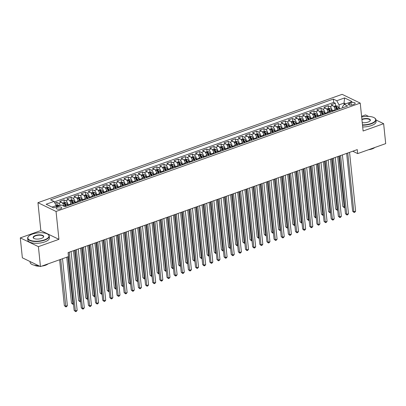 <?xml version="1.0" encoding="UTF-8"?>
<svg xmlns="http://www.w3.org/2000/svg" width="406" height="406" viewBox="0 0 406 406"><rect width="100%" height="100%" fill="white"/><g stroke="black" fill="none" stroke-linecap="round" stroke-linejoin="round"><path stroke-width="0.61" d="M60.54 208.816A2.781 1.081 -5.9 0 0 61.742 207.77A2.781 1.081 -5.9 0 0 60.215 206.979A2.781 1.081 -5.9 0 0 57.408 207.299A2.781 1.081 -5.9 0 0 56.206 208.344A2.781 1.081 -5.9 0 0 57.733 209.136A2.781 1.081 -5.9 0 0 60.54 208.816M20.3 237.886L38.403 246.65L58.931 239.337L40.828 230.572L20.3 237.886L22.36 257.81L40.463 266.575L68.487 256.592L68.076 252.608L357.26 149.616L357.676 153.6L385.7 143.617L383.64 123.693L375.961 119.973M40.828 230.572L37.946 202.675L342.126 94.344L360.229 103.109L56.048 211.445L37.946 202.675M368.607 116.41L365.537 114.923L361.594 116.329M335.168 110.432L335.097 109.747A3.476 1.705 -109.6 0 0 332.808 105.611L331.022 104.748L335.31 103.22L335.579 105.829M332.311 111.447L332.24 110.767A3.476 1.705 -109.6 0 0 329.956 106.631L328.17 105.763L328.439 108.372M328.17 105.763L323.881 107.291L325.668 108.153A3.476 1.705 -109.6 0 1 327.957 112.289L328.028 112.975M320.887 115.517L320.816 114.832A3.476 1.705 -109.6 0 0 318.527 110.701L316.741 109.833L321.029 108.306L321.298 110.914M313.747 118.06L313.676 117.38A3.476 1.705 -109.6 0 0 311.387 113.244L309.605 112.376L313.889 110.853L314.158 113.457M306.606 120.602L306.535 119.922A3.476 1.705 -109.6 0 0 304.246 115.786L302.465 114.918L306.748 113.396L307.017 115.999M299.466 123.145L299.395 122.465A3.476 1.705 -109.6 0 0 297.106 118.329L295.324 117.461L299.608 115.938L299.877 118.542M292.325 125.687L292.254 125.007A3.476 1.705 -109.6 0 0 289.97 120.871L288.184 120.003L292.467 118.481L292.736 121.084M285.185 128.235L285.113 127.55A3.476 1.705 -109.6 0 0 282.83 123.414L281.043 122.551L285.327 121.024L285.596 123.627M278.044 130.778L277.973 130.093A3.476 1.705 -109.6 0 0 275.689 125.956L273.903 125.094L278.186 123.566L278.455 126.17M270.903 133.32L270.832 132.635A3.476 1.705 -109.6 0 0 268.549 128.499L266.762 127.636L271.046 126.109L271.315 128.717M263.763 135.863L263.692 135.178A3.476 1.705 -109.6 0 0 261.408 131.042L259.622 130.179L263.905 128.651L264.174 131.26M256.622 138.405L256.551 137.72A3.476 1.705 -109.6 0 0 254.268 133.584L252.481 132.721L256.765 131.194L257.034 133.802M249.482 140.948L249.411 140.263A3.476 1.705 -109.6 0 0 247.127 136.127L245.341 135.264L249.624 133.736L249.893 136.345M242.341 143.491L242.27 142.81A3.476 1.705 -109.6 0 0 239.987 138.674L238.2 137.807L242.483 136.284L242.752 138.888M235.201 146.033L235.13 145.353A3.476 1.705 -109.6 0 0 232.846 141.217L231.06 140.349L235.343 138.827L235.612 141.43M228.06 148.576L227.989 147.896A3.476 1.705 -109.6 0 0 225.706 143.76L223.919 142.892L228.202 141.369L228.471 143.973M220.92 151.118L220.849 150.438A3.476 1.705 -109.6 0 0 218.565 146.302L216.779 145.434L221.062 143.912L221.331 146.515M213.779 153.666L213.708 152.981A3.476 1.705 -109.6 0 0 211.424 148.845L209.638 147.982L213.921 146.454L214.19 149.058M206.639 156.208L206.568 155.523A3.476 1.705 -109.6 0 0 204.284 151.387L202.498 150.524L206.781 148.997L207.05 151.6M199.498 158.751L199.427 158.066A3.476 1.705 -109.6 0 0 197.143 153.93L195.357 153.067L199.64 151.54L199.909 154.143M192.358 161.294L192.292 160.609A3.476 1.705 -109.6 0 0 190.003 156.472L188.217 155.61L192.5 154.082L192.769 156.691M185.217 163.836L185.151 163.151A3.476 1.705 -109.6 0 0 182.862 159.015L181.076 158.152L185.359 156.625L185.628 159.233M178.077 166.379L178.011 165.694A3.476 1.705 -109.6 0 0 175.722 161.558L173.935 160.695L178.219 159.167L178.488 161.776M170.941 168.921L170.87 168.241A3.476 1.705 -109.6 0 0 168.581 164.105L166.795 163.237L171.078 161.71L171.347 164.318M163.801 171.464L163.73 170.784A3.476 1.705 -109.6 0 0 161.441 166.648L159.654 165.78L163.938 164.257L164.207 166.861M156.66 174.007L156.589 173.326A3.476 1.705 -109.6 0 0 154.3 169.19L152.514 168.323L156.797 166.8L157.066 169.403M149.52 176.549L149.449 175.869A3.476 1.705 -109.6 0 0 147.16 171.733L145.373 170.865L149.657 169.343L149.926 171.946M142.379 179.092L142.308 178.412A3.476 1.705 -109.6 0 0 140.019 174.275L138.233 173.413L142.516 171.885L142.785 174.489M135.239 181.639L135.168 180.954A3.476 1.705 -109.6 0 0 132.879 176.818L131.092 175.955L135.376 174.428L135.65 177.031M128.098 184.182L128.027 183.497A3.476 1.705 -109.6 0 0 125.738 179.361L123.952 178.498L128.24 176.97L128.509 179.574M120.958 186.724L120.886 186.039A3.476 1.705 -109.6 0 0 118.598 181.903L116.811 181.04L121.1 179.513L121.369 182.121M113.817 189.267L113.746 188.582A3.476 1.705 -109.6 0 0 111.457 184.446L109.671 183.583L113.959 182.055L114.228 184.664M106.676 191.81L106.605 191.124A3.476 1.705 -109.6 0 0 104.317 186.988L102.53 186.126L106.819 184.598L107.088 187.207M99.536 194.352L99.465 193.667A3.476 1.705 -109.6 0 0 97.176 189.536L95.39 188.668L99.678 187.141L99.947 189.749M92.395 196.895L92.324 196.215A3.476 1.705 -109.6 0 0 90.036 192.079L88.249 191.211L92.538 189.688L92.807 192.292M85.255 199.437L85.184 198.757A3.476 1.705 -109.6 0 0 82.895 194.621L81.114 193.753L85.397 192.231L85.666 194.834M78.114 201.98L78.043 201.3A3.476 1.705 -109.6 0 0 75.755 197.164L73.973 196.296L78.256 194.773L78.525 197.377M70.974 204.522L70.903 203.842A3.476 1.705 -109.6 0 0 68.614 199.706L66.833 198.844L71.116 197.316L71.385 199.919M63.737 206.162A3.476 1.705 -109.6 0 0 61.479 202.249L59.692 201.386L63.975 199.859L64.244 202.462M350.997 102.779L349.424 103.337A2.695 1.045 -5.9 0 0 348.262 104.347A2.695 1.045 -5.9 0 0 349.739 105.118A2.695 1.045 -5.9 0 0 352.459 104.809L354.032 104.246A2.695 1.045 -5.9 0 0 355.194 103.236A2.695 1.045 -5.9 0 0 353.717 102.469A2.695 1.045 -5.9 0 0 350.997 102.779L351.236 105.093M344.166 104.367L344.034 103.094L339.035 104.875L336.747 100.739L333.321 99.079L50.562 199.788L53.988 201.447L46.137 204.243L53.572 207.842L61.428 205.045L64.853 206.705L347.612 106.002L344.186 104.342L342.557 106.58L342.679 107.757M336.747 100.739L344.603 97.942L352.043 101.546L344.186 104.342M68.117 205.543L68.046 204.857L70.903 203.842M75.257 203L75.186 202.315L78.043 201.3M82.398 200.457L82.327 199.772L85.184 198.757M89.538 197.915L89.467 197.23L92.324 196.215M96.679 195.372L96.608 194.687L99.465 193.667M103.819 192.825L103.748 192.145L106.605 191.124M110.96 190.282L110.889 189.602L113.746 188.582M118.1 187.739L118.029 187.059L120.886 186.039M125.241 185.197L125.17 184.517L128.027 183.497M132.381 182.654L132.31 181.969L135.168 180.954M139.522 180.112L139.451 179.427L142.308 178.412M146.662 177.569L146.591 176.884L149.449 175.869M153.803 175.027L153.732 174.341L156.589 173.326M160.943 172.484L160.872 171.799L163.73 170.784M168.084 169.941L168.013 169.256L170.87 168.241M175.225 167.394L175.153 166.714L178.011 165.694M182.365 164.851L182.294 164.171L185.151 163.151M189.506 162.309L189.435 161.629L192.292 160.609M196.646 159.766L196.575 159.086L199.427 158.066M203.787 157.224L203.716 156.538L206.568 155.523M210.927 154.681L210.856 153.996L213.708 152.981M218.068 152.138L217.997 151.453L220.849 150.438M225.203 149.596L225.137 148.911L227.989 147.896M232.344 147.053L232.278 146.368L235.13 145.353M239.484 144.511L239.418 143.825L242.27 142.81M246.625 141.963L246.554 141.283L249.411 140.263M253.765 139.42L253.694 138.74L256.551 137.72M260.906 136.878L260.835 136.198L263.692 135.178M268.046 134.335L267.975 133.655L270.832 132.635M275.187 131.793L275.116 131.108L277.973 130.093M282.327 129.25L282.256 128.565L285.113 127.55M289.468 126.708L289.397 126.022L292.254 125.007M296.608 124.165L296.537 123.48L299.395 122.465M303.749 121.622L303.678 120.937L306.535 119.922M310.889 119.08L310.818 118.395L313.676 117.38M318.03 116.532L317.959 115.852L320.816 114.832M325.17 113.99L325.099 113.31L327.957 112.289M335.31 103.22L333.671 102.429L54.262 201.939M60.372 205.421A3.476 1.705 70.4 0 0 58.621 203.264L56.835 202.401L54.901 203.091M63.975 199.859L65.762 200.721A3.476 1.705 70.4 0 1 68.046 204.857M71.116 197.316L72.902 198.179A3.476 1.705 70.4 0 1 75.186 202.315M78.256 194.773L80.043 195.636A3.476 1.705 70.4 0 1 82.327 199.772M85.397 192.231L87.183 193.094A3.476 1.705 70.4 0 1 89.467 197.23M92.538 189.688L94.324 190.551A3.476 1.705 70.4 0 1 96.608 194.687M99.678 187.141L101.464 188.008A3.476 1.705 70.4 0 1 103.748 192.145M106.819 184.598L108.605 185.466A3.476 1.705 70.4 0 1 110.889 189.602M113.959 182.055L115.74 182.923A3.476 1.705 70.4 0 1 118.029 187.059M121.1 179.513L122.881 180.381A3.476 1.705 70.4 0 1 125.17 184.517M128.24 176.97L130.021 177.833A3.476 1.705 70.4 0 1 132.31 181.969M135.376 174.428L137.162 175.29A3.476 1.705 70.4 0 1 139.451 179.427M142.516 171.885L144.303 172.748A3.476 1.705 70.4 0 1 146.591 176.884M149.657 169.343L151.443 170.205A3.476 1.705 70.4 0 1 153.732 174.341M156.797 166.8L158.584 167.663A3.476 1.705 70.4 0 1 160.872 171.799M163.938 164.257L165.724 165.12A3.476 1.705 70.4 0 1 168.013 169.256M171.078 161.71L172.865 162.578A3.476 1.705 70.4 0 1 175.153 166.714M178.219 159.167L180.005 160.035A3.476 1.705 70.4 0 1 182.294 164.171M185.359 156.625L187.146 157.492A3.476 1.705 70.4 0 1 189.435 161.629M192.5 154.082L194.286 154.95A3.476 1.705 70.4 0 1 196.575 159.086M199.64 151.54L201.427 152.407A3.476 1.705 70.4 0 1 203.716 156.538M206.781 148.997L208.567 149.86A3.476 1.705 70.4 0 1 210.856 153.996M213.921 146.454L215.708 147.317A3.476 1.705 70.4 0 1 217.997 151.453M221.062 143.912L222.848 144.775A3.476 1.705 70.4 0 1 225.137 148.911M228.202 141.369L229.989 142.232A3.476 1.705 70.4 0 1 232.278 146.368M235.343 138.827L237.129 139.689A3.476 1.705 70.4 0 1 239.418 143.825M242.483 136.284L244.27 137.147A3.476 1.705 70.4 0 1 246.554 141.283M249.624 133.736L251.41 134.604A3.476 1.705 70.4 0 1 253.694 138.74M256.765 131.194L258.551 132.062A3.476 1.705 70.4 0 1 260.835 136.198M263.905 128.651L265.691 129.519A3.476 1.705 70.4 0 1 267.975 133.655M271.046 126.109L272.832 126.976A3.476 1.705 70.4 0 1 275.116 131.108M278.186 123.566L279.973 124.429A3.476 1.705 70.4 0 1 282.256 128.565M285.327 121.024L287.113 121.886A3.476 1.705 70.4 0 1 289.397 126.022M292.467 118.481L294.254 119.344A3.476 1.705 70.4 0 1 296.537 123.48M299.608 115.938L301.394 116.801A3.476 1.705 70.4 0 1 303.678 120.937M306.748 113.396L308.535 114.259A3.476 1.705 70.4 0 1 310.818 118.395M313.889 110.853L315.675 111.716A3.476 1.705 70.4 0 1 317.959 115.852M321.029 108.306L322.816 109.173A3.476 1.705 70.4 0 1 325.099 113.31M339.452 108.904L339.035 104.875M38.403 246.65L40.463 266.575M58.931 239.337L56.048 211.445M360.229 103.109L363.111 131.006L383.64 123.693M352.758 151.22L357.676 153.6M345.582 103.845L344.034 103.094L344.603 97.942M56.404 206.837L56.277 205.578L52.024 207.096M333.671 102.429L333.321 99.079M56.835 202.401L57.104 205.005M53.988 201.447L56.277 205.578M346.643 153.397L352.621 211.216L353.844 211.81L347.764 152.996M355.626 211.176L354.834 212.226L354.118 212.48L353.844 211.81L355.626 211.176L349.551 152.362M354.118 212.48L352.621 211.216M334.879 108.635A2.304 1.127 70.4 0 1 335.026 109.006L335.498 110.315M333.793 106.463L335.65 105.804L337.34 106.022A2.304 1.127 70.4 0 1 338.599 107.732L339.066 109.041M337.675 156.589L342.831 206.481L344.055 207.07L344.76 206.821M337.711 109.524L337.239 108.219A2.304 1.127 -109.6 0 0 336.361 106.778L335.508 107.088A2.304 1.127 70.4 0 1 336.381 108.524L336.853 109.833M336.361 106.778L336.483 107.925A1.172 0.573 70.4 0 1 336.721 108.407L337.188 109.711M338.797 156.193L344.334 207.74L342.831 206.481M344.836 207.557L344.334 207.74M362.477 124.86A10.607 4.121 -5.9 0 0 371.069 123.515A10.607 4.121 -5.9 0 0 374.489 117.907A10.607 4.121 -5.9 0 0 361.665 117.009M374.616 117.994A10.871 4.222 174.1 0 1 374.748 118.08A10.871 4.222 174.1 0 1 375.936 119.745A10.871 4.222 174.1 0 1 371.241 123.825A10.871 4.222 174.1 0 1 362.512 125.205M361.898 119.257A5.303 2.06 174.1 0 1 362.116 119.176A5.303 2.06 174.1 0 1 368.43 118.725A5.303 2.06 174.1 0 1 369.973 120.993A5.303 2.06 174.1 0 1 368.085 122.069A5.303 2.06 174.1 0 1 362.243 122.612M369.856 121.105A5.045 1.959 -5.9 0 0 370.14 120.343A5.045 1.959 -5.9 0 0 367.374 118.907A5.045 1.959 -5.9 0 0 362.289 119.486A5.045 1.959 -5.9 0 0 361.934 119.623M374.317 147.672A10.871 4.222 174.1 0 1 373.728 147.896A10.871 4.222 174.1 0 1 373.114 148.104M374.789 147.505A7.826 3.04 174.1 0 1 372.206 148.895A7.826 3.04 174.1 0 1 368.501 149.743M375.936 119.745L376.118 121.501A10.871 4.222 174.1 0 1 371.424 125.576A10.871 4.222 174.1 0 1 362.695 126.961M44.396 239.86A10.607 4.121 -5.9 0 0 47.817 234.252A10.607 4.121 -5.9 0 0 32.46 234.079A10.607 4.121 -5.9 0 0 28.679 236.231A10.607 4.121 -5.9 0 0 31.769 240.763A10.607 4.121 -5.9 0 0 44.396 239.86M47.944 234.338A10.871 4.222 174.1 0 1 48.075 234.424A10.871 4.222 174.1 0 1 49.263 236.089A10.871 4.222 174.1 0 1 44.569 240.169A10.871 4.222 174.1 0 1 33.602 241.423A10.871 4.222 174.1 0 1 27.644 238.327A10.871 4.222 174.1 0 1 28.466 236.449A10.871 4.222 174.1 0 1 28.577 236.338M41.412 238.413A5.303 2.06 174.1 0 1 33.734 238.327A5.303 2.06 174.1 0 1 35.444 235.521A5.303 2.06 174.1 0 1 41.757 235.069A5.303 2.06 174.1 0 1 43.3 237.337A5.303 2.06 174.1 0 1 41.412 238.413M43.188 237.449A5.045 1.959 -5.9 0 0 43.467 236.688A5.045 1.959 -5.9 0 0 40.707 235.252A5.045 1.959 -5.9 0 0 35.616 235.835A5.045 1.959 -5.9 0 0 33.439 237.728A5.045 1.959 -5.9 0 0 33.871 238.413M47.644 264.017A10.871 4.222 174.1 0 1 47.055 264.24A10.871 4.222 174.1 0 1 46.441 264.448M48.116 263.849A7.826 3.04 174.1 0 1 45.533 265.245A7.826 3.04 174.1 0 1 41.828 266.092M49.263 236.089L49.446 237.845A10.871 4.222 174.1 0 1 44.751 241.925A10.871 4.222 174.1 0 1 33.784 243.174A10.871 4.222 174.1 0 1 27.821 240.078L27.644 238.327M39.763 266.234A7.826 3.04 174.1 0 1 34.373 265.225M32.784 262.86A10.871 4.222 174.1 0 1 31.018 262.002M38.494 265.62A10.871 4.222 174.1 0 1 30.13 262.393L30.039 261.53M339.502 155.94L345.481 213.759L346.704 214.353L340.624 155.539M348.485 213.718L347.693 214.769L346.978 215.023L346.704 214.353L348.485 213.718L342.41 154.904M346.978 215.023L345.481 213.759M332.362 158.482L338.34 216.307L339.563 216.895L333.483 158.086M341.344 216.261L340.553 217.311L339.837 217.565L339.563 216.895L341.344 216.261L335.27 157.447M339.837 217.565L338.34 216.307M325.221 161.025L331.2 218.849L332.423 219.438L326.343 160.629M334.204 218.804L333.412 219.854L332.697 220.108L332.423 219.438L334.204 218.804L328.129 159.989M332.697 220.108L331.2 218.849M318.081 163.567L324.059 221.392L325.282 221.986L319.202 163.171M327.063 221.346L326.272 222.397L325.556 222.65L325.282 221.986L327.063 221.346L320.989 162.532M325.556 222.65L324.059 221.392M327.738 111.178A2.304 1.127 70.4 0 1 327.886 111.548L328.358 112.858M326.652 109.006L328.51 108.346L330.2 108.564A2.304 1.127 70.4 0 1 331.458 110.275L331.925 111.584M330.535 159.132L335.691 209.024L336.914 209.613L337.619 209.364M330.57 112.071L330.098 110.762A2.304 1.127 -109.6 0 0 329.22 109.326L328.368 109.63A2.304 1.127 70.4 0 1 329.241 111.066L329.713 112.376M329.22 109.326L329.342 110.473A1.172 0.573 70.4 0 1 329.581 110.95L330.048 112.254M331.656 158.736L337.193 210.283L335.691 209.024M337.696 210.1L337.193 210.283M320.598 113.726A2.304 1.127 70.4 0 1 320.745 114.091L321.217 115.4M319.512 111.548L321.369 110.889L323.059 111.107A2.304 1.127 70.4 0 1 324.318 112.817L324.785 114.127M323.394 161.674L328.55 211.567L329.773 212.16L330.479 211.907M323.43 114.614L322.958 113.304A2.304 1.127 -109.6 0 0 322.08 111.868L321.227 112.173A2.304 1.127 70.4 0 1 322.1 113.609L322.572 114.918M322.08 111.868L322.202 113.015A1.172 0.573 70.4 0 1 322.44 113.492L322.907 114.796M324.516 161.278L330.053 212.825L328.55 211.567M330.555 212.648L330.053 212.825M313.457 116.268A2.304 1.127 70.4 0 1 313.605 116.634L314.077 117.943M312.371 114.091L314.229 113.431L315.924 113.65A2.304 1.127 70.4 0 1 317.177 115.365L317.644 116.674M316.254 164.217L321.41 214.109L322.633 214.703L323.338 214.449M316.289 117.156L315.817 115.847A2.304 1.127 -109.6 0 0 314.939 114.411L314.087 114.715A2.304 1.127 70.4 0 1 314.96 116.152L315.432 117.461M314.939 114.411L315.061 115.558A1.172 0.573 70.4 0 1 315.3 116.035L315.767 117.339M317.375 163.821L322.912 215.368L321.41 214.109M323.415 215.19L322.912 215.368M306.317 118.811A2.304 1.127 70.4 0 1 306.464 119.176L306.936 120.486M305.231 116.634L307.088 115.974L308.783 116.192A2.304 1.127 70.4 0 1 310.037 117.907L310.504 119.217M309.113 166.764L314.269 216.652L315.492 217.246L316.198 216.992M309.149 119.699L308.677 118.39A2.304 1.127 -109.6 0 0 307.804 116.953L306.946 117.258A2.304 1.127 70.4 0 1 307.824 118.694L308.291 120.003M307.804 116.953L307.921 118.1A1.172 0.573 70.4 0 1 308.159 118.577L308.626 119.882M310.235 166.364L315.772 217.91L314.269 216.652M316.274 217.733L315.772 217.91M310.94 166.11L316.919 223.934L318.142 224.528L312.062 165.714M319.923 223.889L319.131 224.939L318.416 225.193L318.142 224.528L319.923 223.889L313.848 165.08M318.416 225.193L316.919 223.934M299.176 121.353A2.304 1.127 70.4 0 1 299.323 121.719L299.795 123.028M298.09 119.176L299.948 118.516L301.643 118.735A2.304 1.127 70.4 0 1 302.896 120.45L303.363 121.759M301.978 169.307L307.129 219.194L308.352 219.788L309.057 219.534M302.008 122.242L301.536 120.932A2.304 1.127 -109.6 0 0 300.663 119.496L299.806 119.8A2.304 1.127 70.4 0 1 300.684 121.237L301.15 122.546M300.663 119.496L300.78 120.643A1.172 0.573 70.4 0 1 301.019 121.12L301.485 122.429M303.094 168.906L308.631 220.453L307.129 219.194M309.133 220.275L308.631 220.453M303.8 168.657L309.778 226.477L311.001 227.071L304.921 168.257M312.782 226.431L311.991 227.482L311.275 227.736L311.001 227.071L312.782 226.431L306.708 167.622M311.275 227.736L309.778 226.477M292.036 123.896A2.304 1.127 70.4 0 1 292.183 124.261L292.655 125.571M290.95 121.719L292.807 121.059L294.502 121.277A2.304 1.127 70.4 0 1 295.756 122.993L296.223 124.302M294.837 171.85L299.988 221.737L301.211 222.331L301.917 222.077M294.868 124.784L294.396 123.475A2.304 1.127 -109.6 0 0 293.523 122.039L292.665 122.343A2.304 1.127 70.4 0 1 293.543 123.779L294.01 125.089M293.523 122.039L293.639 123.185A1.172 0.573 70.4 0 1 293.878 123.668L294.345 124.972M295.954 171.449L301.491 222.995L299.988 221.737M301.993 222.818L301.491 222.995M296.659 171.2L302.637 229.02L303.861 229.613L297.781 170.799M305.647 228.979L304.85 230.024L304.135 230.278L303.861 229.613L305.647 228.979L299.567 170.165M304.135 230.278L302.637 229.02M284.895 126.439A2.304 1.127 70.4 0 1 285.042 126.809L285.514 128.113M283.809 124.266L285.667 123.602L287.362 123.825A2.304 1.127 70.4 0 1 288.615 125.535L289.082 126.845M287.697 174.392L292.848 224.279L294.071 224.873L294.776 224.625M287.727 127.327L287.255 126.017A2.304 1.127 -109.6 0 0 286.382 124.581L285.525 124.886A2.304 1.127 70.4 0 1 286.403 126.322L286.869 127.631M286.382 124.581L286.499 125.728A1.172 0.573 70.4 0 1 286.737 126.21L287.204 127.514M288.813 173.991L294.35 225.543L292.848 224.279M294.852 225.36L294.35 225.543M289.519 173.743L295.497 231.562L296.72 232.156L290.64 173.342M298.506 231.521L297.71 232.567L296.994 232.821L296.72 232.156L298.506 231.521L292.427 172.707M296.994 232.821L295.497 231.562M277.755 128.981A2.304 1.127 70.4 0 1 277.902 129.352L278.374 130.661M276.669 126.809L278.526 126.144L280.221 126.367A2.304 1.127 70.4 0 1 281.475 128.078L281.942 129.387M280.556 176.935L285.707 226.822L286.935 227.416L287.636 227.167M280.587 129.869L280.115 128.56A2.304 1.127 -109.6 0 0 279.242 127.124L278.384 127.428A2.304 1.127 70.4 0 1 279.262 128.864L279.729 130.174M279.242 127.124L279.358 128.271A1.172 0.573 70.4 0 1 279.597 128.753L280.064 130.057M281.673 176.534L287.209 228.086L285.707 226.822M287.712 227.903L287.209 228.086M282.378 176.285L288.356 234.105L289.579 234.698L283.5 175.884M291.366 234.064L290.569 235.11L289.854 235.368L289.579 234.698L291.366 234.064L285.286 175.25M289.854 235.368L288.356 234.105M270.614 131.524A2.304 1.127 70.4 0 1 270.761 131.894L271.233 133.204M269.528 129.352L271.386 128.687L273.081 128.91A2.304 1.127 70.4 0 1 274.334 130.62L274.801 131.93M273.416 179.477L278.572 229.365L279.795 229.958L280.495 229.71M273.446 132.412L272.979 131.102A2.304 1.127 -109.6 0 0 272.101 129.666L271.244 129.971A2.304 1.127 70.4 0 1 272.121 131.412L272.588 132.716M272.101 129.666L272.218 130.813A1.172 0.573 70.4 0 1 272.456 131.295L272.923 132.6M274.532 179.076L280.069 230.628L278.572 229.365M280.576 230.446L280.069 230.628M275.238 178.828L281.216 236.647L282.439 237.241L276.359 178.427M284.225 236.607L283.429 237.657L282.713 237.911L282.439 237.241L284.225 236.607L278.146 177.792M282.713 237.911L281.216 236.647M263.474 134.066A2.304 1.127 70.4 0 1 263.621 134.437L264.093 135.746M262.388 131.894L264.245 131.234L265.94 131.453A2.304 1.127 70.4 0 1 267.194 133.163L267.661 134.472M266.275 182.02L271.431 231.912L272.654 232.501L273.36 232.252M266.306 134.954L265.839 133.645A2.304 1.127 -109.6 0 0 264.961 132.209L264.103 132.518A2.304 1.127 70.4 0 1 264.981 133.955L265.448 135.264M264.961 132.209L265.077 133.356A1.172 0.573 70.4 0 1 265.316 133.838L265.783 135.142M267.397 181.624L272.928 233.171L271.431 231.912M273.436 232.988L272.928 233.171M268.097 181.37L274.075 239.19L275.298 239.784L269.219 180.969M277.085 239.149L276.288 240.2L275.572 240.453L275.298 239.784L277.085 239.149L271.005 180.335M275.572 240.453L274.075 239.19M256.333 136.609A2.304 1.127 70.4 0 1 256.48 136.979L256.952 138.289M255.247 134.437L257.105 133.777L258.8 133.995A2.304 1.127 70.4 0 1 260.053 135.705L260.52 137.015M259.135 184.563L264.291 234.455L265.514 235.044L266.219 234.795M259.165 137.502L258.698 136.193A2.304 1.127 -109.6 0 0 257.82 134.756L256.962 135.061A2.304 1.127 70.4 0 1 257.84 136.497L258.307 137.807M257.82 134.756L257.937 135.903A1.172 0.573 70.4 0 1 258.175 136.38L258.642 137.685M260.256 184.167L265.788 235.713L264.291 234.455M266.295 235.531L265.788 235.713M260.957 183.913L266.935 241.737L268.158 242.326L262.078 183.512M269.944 241.692L269.148 242.742L268.432 242.996L268.158 242.326L269.944 241.692L263.864 182.878M268.432 242.996L266.935 241.737M249.193 139.156A2.304 1.127 70.4 0 1 249.34 139.522L249.812 140.831M248.107 136.979L249.964 136.32L251.659 136.538A2.304 1.127 70.4 0 1 252.913 138.248L253.38 139.557M251.994 187.105L257.15 236.997L258.373 237.591L259.079 237.337M252.024 140.045L251.558 138.735A2.304 1.127 -109.6 0 0 250.68 137.299L249.822 137.604A2.304 1.127 70.4 0 1 250.7 139.04L251.167 140.349M250.68 137.299L250.796 138.446A1.172 0.573 70.4 0 1 251.035 138.923L251.502 140.227M253.116 186.709L258.647 238.256L257.15 236.997M259.155 238.078L258.647 238.256M253.821 186.455L259.794 244.28L261.017 244.869L254.938 186.06M262.804 244.234L262.007 245.285L261.291 245.539L261.017 244.869L262.804 244.234L256.724 185.42M261.291 245.539L259.794 244.28M242.052 141.699A2.304 1.127 70.4 0 1 242.199 142.064L242.671 143.374M240.966 139.522L242.824 138.862L244.519 139.08A2.304 1.127 70.4 0 1 245.772 140.796L246.239 142.105M244.854 189.648L250.01 239.54L251.233 240.134L251.938 239.88M244.884 142.587L244.417 141.278A2.304 1.127 -109.6 0 0 243.539 139.842L242.681 140.146A2.304 1.127 70.4 0 1 243.559 141.582L244.026 142.892M243.539 139.842L243.656 140.989A1.172 0.573 70.4 0 1 243.894 141.466L244.361 142.77M245.975 189.252L251.507 240.799L250.01 239.54M252.014 240.621L251.507 240.799M246.681 188.998L252.654 246.823L253.877 247.411L247.797 188.602M255.663 246.777L254.866 247.827L254.151 248.081L253.877 247.411L255.663 246.777L249.583 187.963M254.151 248.081L252.654 246.823M234.912 144.242A2.304 1.127 70.4 0 1 235.059 144.607L235.531 145.916M233.826 142.064L235.683 141.405L237.378 141.623A2.304 1.127 70.4 0 1 238.632 143.338L239.098 144.648M237.713 192.195L242.869 242.083L244.092 242.676L244.798 242.423M237.743 145.13L237.277 143.82A2.304 1.127 -109.6 0 0 236.399 142.384L235.541 142.689A2.304 1.127 70.4 0 1 236.419 144.125L236.886 145.434M236.399 142.384L236.515 143.531A1.172 0.573 70.4 0 1 236.754 144.008L237.221 145.312M238.835 191.794L244.366 243.341L242.869 242.083M244.874 243.164L244.366 243.341M239.54 191.541L245.513 249.365L246.736 249.959L240.656 191.145M248.523 249.32L247.726 250.37L247.01 250.624L246.736 249.959L248.523 249.32L242.443 190.51M247.01 250.624L245.513 249.365M227.771 146.784A2.304 1.127 70.4 0 1 227.923 147.15L228.39 148.459M226.69 144.607L228.542 143.947L230.238 144.166A2.304 1.127 70.4 0 1 231.491 145.881L231.958 147.19M230.572 194.738L235.729 244.625L236.952 245.219L237.657 244.965M230.603 147.672L230.136 146.363A2.304 1.127 -109.6 0 0 229.258 144.927L228.4 145.231A2.304 1.127 70.4 0 1 229.278 146.667L229.745 147.977M229.258 144.927L229.375 146.074A1.172 0.573 70.4 0 1 229.613 146.551L230.08 147.86M231.694 194.337L237.226 245.884L235.729 244.625M237.733 245.706L237.226 245.884M232.399 194.088L238.373 251.908L239.596 252.502L233.516 193.687M241.382 251.862L240.585 252.913L239.87 253.166L239.596 252.502L241.382 251.862L235.302 193.053M239.87 253.166L238.373 251.908M220.631 149.327A2.304 1.127 70.4 0 1 220.783 149.692L221.25 151.002M219.55 147.15L221.402 146.49L223.097 146.708A2.304 1.127 70.4 0 1 224.351 148.423L224.817 149.733M223.432 197.28L228.588 247.168L229.811 247.761L230.517 247.508M223.462 150.215L222.995 148.906A2.304 1.127 -109.6 0 0 222.118 147.469L221.26 147.774A2.304 1.127 70.4 0 1 222.138 149.21L222.605 150.519M222.118 147.469L222.234 148.616A1.172 0.573 70.4 0 1 222.473 149.098L222.94 150.403M224.554 196.88L230.085 248.426L228.588 247.168M230.593 248.249L230.085 248.426M225.259 196.631L231.232 254.45L232.455 255.044L226.375 196.23M234.242 254.41L233.445 255.455L232.729 255.709L232.455 255.044L234.242 254.41L228.162 195.596M232.729 255.709L231.232 254.45M213.49 151.869A2.304 1.127 70.4 0 1 213.642 152.24L214.109 153.544M212.409 149.697L214.261 149.032L215.956 149.256A2.304 1.127 70.4 0 1 217.21 150.966L217.682 152.275M216.291 199.823L221.448 249.71L222.671 250.304L223.376 250.055M216.322 152.757L215.855 151.448A2.304 1.127 -109.6 0 0 214.977 150.012L214.119 150.316A2.304 1.127 70.4 0 1 214.997 151.753L215.464 153.062M214.977 150.012L215.094 151.159A1.172 0.573 70.4 0 1 215.332 151.641L215.799 152.945M217.413 199.422L222.945 250.974L221.448 249.71M223.452 250.791L222.945 250.974M218.118 199.173L224.092 256.993L225.315 257.587L219.24 198.773M227.101 256.952L226.304 257.998L225.589 258.252L225.315 257.587L227.101 256.952L221.021 198.138M225.589 258.252L224.092 256.993M206.349 154.412A2.304 1.127 70.4 0 1 206.502 154.782L206.969 156.092M205.269 152.24L207.121 151.575L208.816 151.798A2.304 1.127 70.4 0 1 210.069 153.509L210.541 154.818M209.151 202.366L214.307 252.253L215.53 252.847L216.236 252.598M209.181 155.3L208.714 153.991A2.304 1.127 -109.6 0 0 207.836 152.554L206.979 152.859A2.304 1.127 70.4 0 1 207.857 154.295L208.324 155.605M207.836 152.554L207.953 153.701A1.172 0.573 70.4 0 1 208.192 154.184L208.659 155.488M210.272 201.965L215.804 253.517L214.307 252.253M216.312 253.334L215.804 253.517M210.978 201.716L216.951 259.535L218.174 260.129L212.099 201.315M219.961 259.495L219.164 260.54L218.448 260.799L218.174 260.129L219.961 259.495L213.881 200.681M218.448 260.799L216.951 259.535M199.209 156.955A2.304 1.127 70.4 0 1 199.361 157.325L199.828 158.634M198.128 154.782L199.98 154.118L201.675 154.341A2.304 1.127 70.4 0 1 202.929 156.051L203.401 157.361M202.01 204.908L207.167 254.795L208.39 255.389L209.095 255.141M202.041 157.843L201.574 156.533A2.304 1.127 -109.6 0 0 200.696 155.097L199.838 155.402A2.304 1.127 70.4 0 1 200.716 156.843L201.183 158.147M200.696 155.097L200.813 156.244A1.172 0.573 70.4 0 1 201.051 156.726L201.518 158.03M203.132 204.507L208.664 256.059L207.167 254.795M209.171 255.876L208.664 256.059M203.837 204.259L209.811 262.078L211.034 262.672L204.959 203.858M212.82 262.037L212.023 263.088L211.308 263.342L211.034 262.672L212.82 262.037L206.74 203.223M211.308 263.342L209.811 262.078M192.068 159.497A2.304 1.127 70.4 0 1 192.221 159.868L192.688 161.177M190.987 157.325L192.84 156.665L194.535 156.883A2.304 1.127 70.4 0 1 195.788 158.594L196.26 159.903M194.87 207.451L200.026 257.343L201.249 257.932L201.955 257.683M194.9 160.385L194.433 159.076A2.304 1.127 -109.6 0 0 193.555 157.64L192.698 157.949A2.304 1.127 70.4 0 1 193.576 159.385L194.043 160.695M193.555 157.64L193.672 158.787A1.172 0.573 70.4 0 1 193.911 159.269L194.378 160.573M195.991 207.05L201.523 258.602L200.026 257.343M202.031 258.419L201.523 258.602M196.697 206.801L202.67 264.621L203.893 265.214L197.818 206.4M205.68 264.58L204.883 265.631L204.167 265.884L203.893 265.214L205.68 264.58L199.6 205.766M204.167 265.884L202.67 264.621M184.928 162.04A2.304 1.127 70.4 0 1 185.08 162.41L185.547 163.719M183.847 159.868L185.704 159.208L187.394 159.426A2.304 1.127 70.4 0 1 188.648 161.136L189.12 162.446M187.729 209.993L192.886 259.886L194.109 260.474L194.814 260.226M187.76 162.933L187.293 161.624A2.304 1.127 -109.6 0 0 186.415 160.187L185.557 160.492A2.304 1.127 70.4 0 1 186.435 161.928L186.902 163.237M186.415 160.187L186.532 161.334A1.172 0.573 70.4 0 1 186.77 161.811L187.242 163.116M188.851 209.597L194.383 261.144L192.886 259.886M194.89 260.962L194.383 261.144M189.556 209.344L195.53 267.168L196.753 267.757L190.678 208.943M198.539 267.123L197.742 268.173L197.032 268.427L196.753 267.757L198.539 267.123L192.459 208.308M197.032 268.427L195.53 267.168M177.787 164.587A2.304 1.127 70.4 0 1 177.94 164.953L178.407 166.262M176.706 162.41L178.564 161.75L180.254 161.969A2.304 1.127 70.4 0 1 181.507 163.679L181.979 164.988M180.589 212.536L185.745 262.428L186.968 263.017L187.673 262.768M180.619 165.475L180.152 164.166A2.304 1.127 -109.6 0 0 179.274 162.73L178.417 163.034A2.304 1.127 70.4 0 1 179.295 164.471L179.767 165.78M179.274 162.73L179.391 163.877A1.172 0.573 70.4 0 1 179.63 164.354L180.102 165.658M181.71 212.14L187.242 263.687L185.745 262.428M187.75 263.509L187.242 263.687M182.416 211.886L188.389 269.711L189.612 270.3L183.537 211.49M191.399 269.665L190.602 270.716L189.891 270.969L189.612 270.3L191.399 269.665L185.319 210.851M189.891 270.969L188.389 269.711M170.647 167.13A2.304 1.127 70.4 0 1 170.799 167.495L171.266 168.805M169.566 164.953L171.423 164.293L173.113 164.511A2.304 1.127 70.4 0 1 174.367 166.227L174.839 167.536M173.448 215.078L178.604 264.971L179.828 265.565L180.533 265.311M173.479 168.018L173.012 166.709A2.304 1.127 -109.6 0 0 172.134 165.272L171.276 165.577A2.304 1.127 70.4 0 1 172.154 167.013L172.626 168.323M172.134 165.272L172.251 166.419A1.172 0.573 70.4 0 1 172.489 166.896L172.961 168.201M174.57 214.683L180.102 266.229L178.604 264.971M180.609 266.052L180.102 266.229M175.275 214.429L181.249 272.253L182.472 272.842L176.397 214.033M184.258 272.208L183.461 273.258L182.751 273.512L182.472 272.842L184.258 272.208L178.178 213.394M182.751 273.512L181.249 272.253M163.506 169.672A2.304 1.127 70.4 0 1 163.659 170.038L164.125 171.347M162.425 167.495L164.283 166.836L165.973 167.054A2.304 1.127 70.4 0 1 167.226 168.769L167.698 170.078M166.308 217.626L171.464 267.513L172.687 268.107L173.392 267.853M166.338 170.561L165.871 169.251A2.304 1.127 -109.6 0 0 164.993 167.815L164.136 168.12A2.304 1.127 70.4 0 1 165.014 169.556L165.486 170.865M164.993 167.815L165.11 168.962A1.172 0.573 70.4 0 1 165.349 169.439L165.821 170.743M167.429 217.225L172.961 268.772L171.464 267.513M173.469 268.594L172.961 268.772M168.135 216.971L174.108 274.796L175.331 275.39L169.256 216.576M177.117 274.75L176.321 275.801L175.61 276.055L175.331 275.39L177.117 274.75L171.038 215.936M175.61 276.055L174.108 274.796M160.994 219.519L166.967 277.339L168.191 277.932L162.116 219.118M169.977 277.293L169.18 278.343L168.47 278.597L168.191 277.932L169.977 277.293L163.897 218.484M168.47 278.597L166.967 277.339M153.854 222.062L159.827 279.881L161.05 280.475L154.975 221.661M162.836 279.835L162.04 280.886L161.329 281.14L161.05 280.475L162.836 279.835L156.762 221.026M161.329 281.14L159.827 279.881M156.366 172.215A2.304 1.127 70.4 0 1 156.518 172.58L156.985 173.89M155.285 170.038L157.142 169.378L158.832 169.596A2.304 1.127 70.4 0 1 160.086 171.312L160.558 172.621M159.167 220.169L164.323 270.056L165.546 270.65L166.252 270.396M159.198 173.103L158.731 171.794A2.304 1.127 -109.6 0 0 157.853 170.358L156.995 170.662A2.304 1.127 70.4 0 1 157.873 172.098L158.345 173.408M157.853 170.358L157.975 171.505A1.172 0.573 70.4 0 1 158.208 171.982L158.68 173.291M160.289 219.768L165.821 271.315L164.323 270.056M166.328 271.137L165.821 271.315M149.225 174.758A2.304 1.127 70.4 0 1 149.378 175.123L149.844 176.432M148.144 172.58L150.002 171.921L151.692 172.139A2.304 1.127 70.4 0 1 152.945 173.854L153.417 175.164M152.027 222.711L157.183 272.599L158.406 273.192L159.111 272.939M152.057 175.646L151.59 174.336A2.304 1.127 -109.6 0 0 150.712 172.9L149.855 173.205A2.304 1.127 70.4 0 1 150.733 174.641L151.205 175.95M150.712 172.9L150.834 174.047A1.172 0.573 70.4 0 1 151.073 174.529L151.54 175.834M153.148 222.31L158.68 273.857L157.183 272.599M159.188 273.68L158.68 273.857M142.085 177.3A2.304 1.127 70.4 0 1 142.237 177.666L142.704 178.975M141.004 175.123L142.861 174.463L144.551 174.687A2.304 1.127 70.4 0 1 145.805 176.397L146.277 177.706M144.886 225.254L150.042 275.141L151.265 275.735L151.971 275.481M144.922 178.188L144.45 176.879A2.304 1.127 -109.6 0 0 143.572 175.443L142.714 175.747A2.304 1.127 70.4 0 1 143.592 177.183L144.064 178.493M143.572 175.443L143.694 176.59A1.172 0.573 70.4 0 1 143.932 177.072L144.399 178.376M146.008 224.853L151.54 276.405L150.042 275.141M152.047 276.222L151.54 276.405M146.713 224.604L152.686 282.424L153.91 283.018L147.835 224.203M155.696 282.383L154.899 283.429L154.189 283.682L153.91 283.018L155.696 282.383L149.621 223.569M154.189 283.682L152.686 282.424M134.944 179.843A2.304 1.127 70.4 0 1 135.096 180.213L135.563 181.523M133.863 177.671L135.721 177.006L137.411 177.229A2.304 1.127 70.4 0 1 138.664 178.939L139.136 180.249M137.746 227.796L142.902 277.684L144.125 278.277L144.83 278.029M137.781 180.731L137.309 179.422A2.304 1.127 -109.6 0 0 136.431 177.985L135.574 178.29A2.304 1.127 70.4 0 1 136.452 179.726L136.923 181.035M136.431 177.985L136.553 179.132A1.172 0.573 70.4 0 1 136.792 179.614L137.258 180.919M138.867 227.396L144.399 278.947L142.902 277.684M144.906 278.765L144.399 278.947M139.573 227.147L145.546 284.966L146.769 285.56L140.694 226.746M148.555 284.926L147.759 285.971L147.048 286.23L146.769 285.56L148.555 284.926L142.481 226.112M147.048 286.23L145.546 284.966M127.804 182.385A2.304 1.127 70.4 0 1 127.956 182.756L128.423 184.065M126.723 180.213L128.58 179.548L130.27 179.772A2.304 1.127 70.4 0 1 131.524 181.482L131.996 182.791M130.605 230.339L135.761 280.226L136.984 280.82L137.69 280.571M130.641 183.273L130.169 181.964A2.304 1.127 -109.6 0 0 129.291 180.528L128.433 180.832A2.304 1.127 70.4 0 1 129.311 182.269L129.783 183.578M129.291 180.528L129.412 181.675A1.172 0.573 70.4 0 1 129.651 182.157L130.118 183.461M131.727 229.938L137.258 281.49L135.761 280.226M137.766 281.307L137.258 281.49M132.432 229.689L138.405 287.509L139.628 288.103L133.554 229.288M141.415 287.468L140.618 288.519L139.908 288.773L139.628 288.103L141.415 287.468L135.34 228.654M139.908 288.773L138.405 287.509M120.663 184.928A2.304 1.127 70.4 0 1 120.815 185.298L121.282 186.608M119.582 182.756L121.44 182.091L123.13 182.314A2.304 1.127 70.4 0 1 124.383 184.025L124.855 185.334M123.465 232.882L128.621 282.774L129.844 283.363L130.549 283.114M123.5 185.816L123.028 184.507A2.304 1.127 -109.6 0 0 122.15 183.07L121.292 183.38A2.304 1.127 70.4 0 1 122.17 184.816L122.642 186.126M122.15 183.07L122.272 184.217A1.172 0.573 70.4 0 1 122.51 184.7L122.977 186.004M124.586 232.481L130.123 284.033L128.621 282.774M130.625 283.85L130.123 284.033M125.292 232.232L131.265 290.051L132.488 290.645L126.413 231.831M134.274 290.011L133.483 291.061L132.767 291.315L132.488 290.645L134.274 290.011L128.2 231.197M132.767 291.315L131.265 290.051M113.528 187.47A2.304 1.127 70.4 0 1 113.675 187.841L114.142 189.15M112.442 185.298L114.299 184.639L115.989 184.857A2.304 1.127 70.4 0 1 117.248 186.567L117.715 187.876M116.324 235.424L121.48 285.317L122.703 285.905L123.409 285.657M116.36 188.359L115.888 187.054A2.304 1.127 -109.6 0 0 115.01 185.618L114.157 185.923A2.304 1.127 70.4 0 1 115.03 187.359L115.502 188.668M115.01 185.618L115.131 186.76A1.172 0.573 70.4 0 1 115.37 187.242L115.837 188.546M117.446 235.028L122.982 286.575L121.48 285.317M123.485 286.392L122.982 286.575M118.151 234.775L124.124 292.599L125.352 293.188L119.273 234.374M127.134 292.553L126.342 293.604L125.627 293.858L125.352 293.188L127.134 292.553L121.059 233.739M125.627 293.858L124.124 292.599M106.387 190.013A2.304 1.127 70.4 0 1 106.534 190.384L107.001 191.693M105.301 187.841L107.159 187.181L108.849 187.399A2.304 1.127 70.4 0 1 110.107 189.11L110.574 190.419M109.184 237.967L114.34 287.859L115.563 288.448L116.268 288.199M109.219 190.906L108.747 189.597A2.304 1.127 -109.6 0 0 107.869 188.161L107.017 188.465A2.304 1.127 70.4 0 1 107.889 189.901L108.361 191.211M107.869 188.161L107.991 189.308A1.172 0.573 70.4 0 1 108.229 189.785L108.696 191.089M110.305 237.571L115.842 289.118L114.34 287.859M116.344 288.94L115.842 289.118M111.011 237.317L116.989 295.142L118.212 295.73L112.132 236.921M119.993 295.096L119.202 296.147L118.486 296.4L118.212 295.73L119.993 295.096L113.919 236.282M118.486 296.4L116.989 295.142M99.247 192.561A2.304 1.127 70.4 0 1 99.394 192.926L99.866 194.235M98.161 190.384L100.018 189.724L101.708 189.942A2.304 1.127 70.4 0 1 102.967 191.657L103.434 192.962M102.043 240.509L107.199 290.402L108.422 290.995L109.128 290.742M102.079 193.449L101.607 192.139A2.304 1.127 -109.6 0 0 100.729 190.703L99.876 191.008A2.304 1.127 70.4 0 1 100.749 192.444L101.221 193.753M100.729 190.703L100.85 191.85A1.172 0.573 70.4 0 1 101.089 192.327L101.556 193.632M103.165 240.113L108.701 291.66L107.199 290.402M109.204 291.483L108.701 291.66M103.87 239.86L109.848 297.684L111.071 298.273L104.992 239.464M112.853 297.639L112.061 298.689L111.345 298.943L111.071 298.273L112.853 297.639L106.778 238.824M111.345 298.943L109.848 297.684M92.106 195.103A2.304 1.127 70.4 0 1 92.253 195.469L92.725 196.778M91.02 192.926L92.878 192.266L94.568 192.485A2.304 1.127 70.4 0 1 95.826 194.2L96.293 195.509M94.902 243.057L100.059 292.944L101.282 293.538L101.987 293.284M94.938 195.991L94.466 194.682A2.304 1.127 -109.6 0 0 93.588 193.246L92.735 193.55A2.304 1.127 70.4 0 1 93.608 194.987L94.08 196.296M93.588 193.246L93.71 194.393A1.172 0.573 70.4 0 1 93.948 194.87L94.415 196.174M96.024 242.656L101.561 294.203L100.059 292.944M102.063 294.025L101.561 294.203M96.729 242.402L102.708 300.227L103.931 300.821L97.851 242.006M105.712 300.181L104.921 301.232L104.205 301.485L103.931 300.821L105.712 300.181L99.637 241.367M104.205 301.485L102.708 300.227M84.966 197.646A2.304 1.127 70.4 0 1 85.113 198.011L85.585 199.321M83.88 195.469L85.737 194.809L87.427 195.027A2.304 1.127 70.4 0 1 88.686 196.743L89.153 198.052M87.762 245.6L92.918 295.487L94.141 296.081L94.847 295.827M87.797 198.534L87.326 197.225A2.304 1.127 -109.6 0 0 86.448 195.788L85.595 196.093A2.304 1.127 70.4 0 1 86.468 197.529L86.94 198.838M86.448 195.788L86.569 196.935A1.172 0.573 70.4 0 1 86.808 197.412L87.275 198.722M88.884 245.199L94.42 296.745L92.918 295.487M94.923 296.568L94.42 296.745M89.589 244.945L95.567 302.769L96.79 303.363L90.711 244.549M98.572 302.724L97.78 303.774L97.064 304.028L96.79 303.363L98.572 302.724L92.497 243.915M97.064 304.028L95.567 302.769M77.825 200.188A2.304 1.127 70.4 0 1 77.972 200.554L78.444 201.863M76.739 198.011L78.597 197.352L80.292 197.57A2.304 1.127 70.4 0 1 81.545 199.285L82.012 200.594M80.621 248.142L85.778 298.029L87.001 298.623L87.706 298.369M80.657 201.077L80.185 199.767A2.304 1.127 -109.6 0 0 79.312 198.331L78.454 198.635A2.304 1.127 70.4 0 1 79.332 200.072L79.799 201.381M79.312 198.331L79.429 199.478A1.172 0.573 70.4 0 1 79.667 199.955L80.134 201.264M81.743 247.741L87.28 299.288L85.778 298.029M87.782 299.11L87.28 299.288M82.448 247.493L88.427 305.312L89.65 305.906L83.57 247.092M91.431 305.266L90.639 306.317L89.924 306.571L89.65 305.906L91.431 305.266L85.356 246.457M89.924 306.571L88.427 305.312M70.685 202.731A2.304 1.127 70.4 0 1 70.832 203.096L71.304 204.406M69.599 200.554L71.456 199.894L73.151 200.117A2.304 1.127 70.4 0 1 74.405 201.828L74.871 203.137M73.481 250.685L78.637 300.572L79.86 301.166L80.566 300.912M73.516 203.619L73.044 202.31A2.304 1.127 -109.6 0 0 72.172 200.874L71.314 201.178A2.304 1.127 70.4 0 1 72.192 202.614L72.659 203.924M72.172 200.874L72.288 202.021A1.172 0.573 70.4 0 1 72.527 202.503L72.994 203.807M74.602 250.284L80.139 301.836L78.637 300.572M80.642 301.653L80.139 301.836M75.308 250.035L81.286 307.855L82.509 308.448L76.429 249.634M84.291 307.814L83.499 308.859L82.783 309.113L82.509 308.448L84.291 307.814L78.216 249M82.783 309.113L81.286 307.855M63.544 205.274A2.304 1.127 70.4 0 1 63.691 205.644L63.909 206.248M62.458 203.101L64.315 202.437L66.011 202.66A2.304 1.127 70.4 0 1 67.264 204.37L67.731 205.68M66.757 257.211L71.497 303.115L72.72 303.708L73.425 303.46M66.376 206.162L65.904 204.852A2.304 1.127 -109.6 0 0 65.031 203.416L64.173 203.721A2.304 1.127 70.4 0 1 65.051 205.157L65.518 206.466M65.031 203.416L65.148 204.563A1.172 0.573 70.4 0 1 65.386 205.045L65.853 206.349M67.878 256.81L72.999 304.378L71.497 303.115M73.501 304.195L72.999 304.378M68.167 252.578L74.146 310.397L75.369 310.991L69.289 252.177M77.15 310.357L76.358 311.402L75.643 311.656L75.369 310.991L77.15 310.357L71.075 251.542M75.643 311.656L74.146 310.397M56.15 205.35L57.175 204.979L58.87 205.203A2.304 1.127 70.4 0 1 59.484 205.74M59.616 259.754L64.356 305.657L65.579 306.251L67.366 305.616L62.519 258.718M58.129 206.223A2.304 1.127 -109.6 0 0 57.891 205.959L57.033 206.263A2.304 1.127 70.4 0 1 57.271 206.527M60.738 259.358L65.858 306.921L64.356 305.657M67.366 305.616L66.569 306.667L65.858 306.921M332.24 110.767L335.097 109.747M329.956 106.631L332.808 105.611M58.621 203.264L61.479 202.249M65.762 200.721L68.614 199.706M72.902 198.179L75.755 197.164M80.043 195.636L82.895 194.621M87.183 193.094L90.036 192.079M94.324 190.551L97.176 189.536M101.464 188.008L104.317 186.988M108.605 185.466L111.457 184.446M115.74 182.923L118.598 181.903M122.881 180.381L125.738 179.361M130.021 177.833L132.879 176.818M137.162 175.29L140.019 174.275M144.303 172.748L147.16 171.733M151.443 170.205L154.3 169.19M158.584 167.663L161.441 166.648M165.724 165.12L168.581 164.105M172.865 162.578L175.722 161.558M180.005 160.035L182.862 159.015M187.146 157.492L190.003 156.472M194.286 154.95L197.143 153.93M201.427 152.407L204.284 151.387M208.567 149.86L211.424 148.845M215.708 147.317L218.565 146.302M222.848 144.775L225.706 143.76M229.989 142.232L232.846 141.217M237.129 139.689L239.987 138.674M244.27 137.147L247.127 136.127M251.41 134.604L254.268 133.584M258.551 132.062L261.408 131.042M265.691 129.519L268.549 128.499M272.832 126.976L275.689 125.956M279.973 124.429L282.83 123.414M287.113 121.886L289.97 120.871M294.254 119.344L297.106 118.329M301.394 116.801L304.246 115.786M308.535 114.259L311.387 113.244M315.675 111.716L318.527 110.701M322.816 109.173L325.668 108.153M349.607 105.103L349.424 103.337M337.3 106.017L334.229 107.108M336.381 108.524L335.026 109.006M338.599 107.732L337.239 108.219M330.159 108.559L327.089 109.65M329.241 111.066L327.886 111.548M331.458 110.275L330.098 110.762M323.019 111.102L319.948 112.193M322.1 113.609L320.745 114.091M324.318 112.817L322.958 113.304M315.878 113.644L312.808 114.741M314.96 116.152L313.605 116.634M317.177 115.365L315.817 115.847M308.738 116.187L305.667 117.283M307.824 118.694L306.464 119.176M310.037 117.907L308.677 118.39M301.597 118.73L298.527 119.826M300.684 121.237L299.323 121.719M302.896 120.45L301.536 120.932M294.457 121.272L291.386 122.368M293.543 123.779L292.183 124.261M295.756 122.993L294.396 123.475M287.316 123.815L284.246 124.911M286.403 126.322L285.042 126.809M288.615 125.535L287.255 126.017M280.176 126.362L277.105 127.454M279.262 128.864L277.902 129.352M281.475 128.078L280.115 128.56M273.035 128.905L269.965 129.996M272.121 131.412L270.761 131.894M274.334 130.62L272.979 131.102M265.894 131.448L262.824 132.539M264.981 133.955L263.621 134.437M267.194 133.163L265.839 133.645M258.754 133.99L255.684 135.081M257.84 136.497L256.48 136.979M260.053 135.705L258.698 136.193M251.613 136.533L248.543 137.624M250.7 139.04L249.34 139.522M252.913 138.248L251.558 138.735M244.473 139.075L241.403 140.166M243.559 141.582L242.199 142.064M245.772 140.796L244.417 141.278M237.332 141.618L234.267 142.714M236.419 144.125L235.059 144.607M238.632 143.338L237.277 143.82M230.197 144.16L227.127 145.257M229.278 146.667L227.923 147.15M231.491 145.881L230.136 146.363M223.056 146.703L219.986 147.799M222.138 149.21L220.783 149.692M224.351 148.423L222.995 148.906M215.916 149.246L212.845 150.342M214.997 151.753L213.642 152.24M217.21 150.966L215.855 151.448M208.775 151.793L205.705 152.884M207.857 154.295L206.502 154.782M210.069 153.509L208.714 153.991M201.635 154.336L198.564 155.427M200.716 156.843L199.361 157.325M202.929 156.051L201.574 156.533M194.494 156.878L191.424 157.97M193.576 159.385L192.221 159.868M195.788 158.594L194.433 159.076M187.354 159.421L184.283 160.512M186.435 161.928L185.08 162.41M188.648 161.136L187.293 161.624M180.213 161.964L177.143 163.055M179.295 164.471L177.94 164.953M181.507 163.679L180.152 164.166M173.073 164.506L170.002 165.597M172.154 167.013L170.799 167.495M174.367 166.227L173.012 166.709M165.932 167.049L162.862 168.145M165.014 169.556L163.659 170.038M167.226 168.769L165.871 169.251M158.792 169.591L155.721 170.687M157.873 172.098L156.518 172.58M160.086 171.312L158.731 171.794M151.651 172.134L148.581 173.23M150.733 174.641L149.378 175.123M152.945 173.854L151.59 174.336M144.511 174.676L141.44 175.773M143.592 177.183L142.237 177.666M145.805 176.397L144.45 176.879M137.37 177.219L134.3 178.315M136.452 179.726L135.096 180.213M138.664 178.939L137.309 179.422M130.23 179.767L127.159 180.858M129.311 182.269L127.956 182.756M131.524 181.482L130.169 181.964M123.089 182.309L120.019 183.4M122.17 184.816L120.815 185.298M124.383 184.025L123.028 184.507M115.949 184.852L112.878 185.943M115.03 187.359L113.675 187.841M117.248 186.567L115.888 187.054M108.808 187.394L105.738 188.485M107.889 189.901L106.534 190.384M110.107 189.11L108.747 189.597M101.667 189.937L98.597 191.028M100.749 192.444L99.394 192.926M102.967 191.657L101.607 192.139M94.527 192.48L91.457 193.576M93.608 194.987L92.253 195.469M95.826 194.2L94.466 194.682M87.386 195.022L84.316 196.118M86.468 197.529L85.113 198.011M88.686 196.743L87.326 197.225M80.246 197.565L77.176 198.661M79.332 200.072L77.972 200.554M81.545 199.285L80.185 199.767M73.105 200.107L70.035 201.203M72.192 202.614L70.832 203.096M74.405 201.828L73.044 202.31M65.965 202.65L62.894 203.746M65.051 205.157L63.691 205.644M67.264 204.37L65.904 204.852M58.824 205.197L56.327 206.086M57.921 206.294L57.891 205.959M374.489 117.907L374.748 118.08M47.817 234.252L48.075 234.424"/></g></svg>
